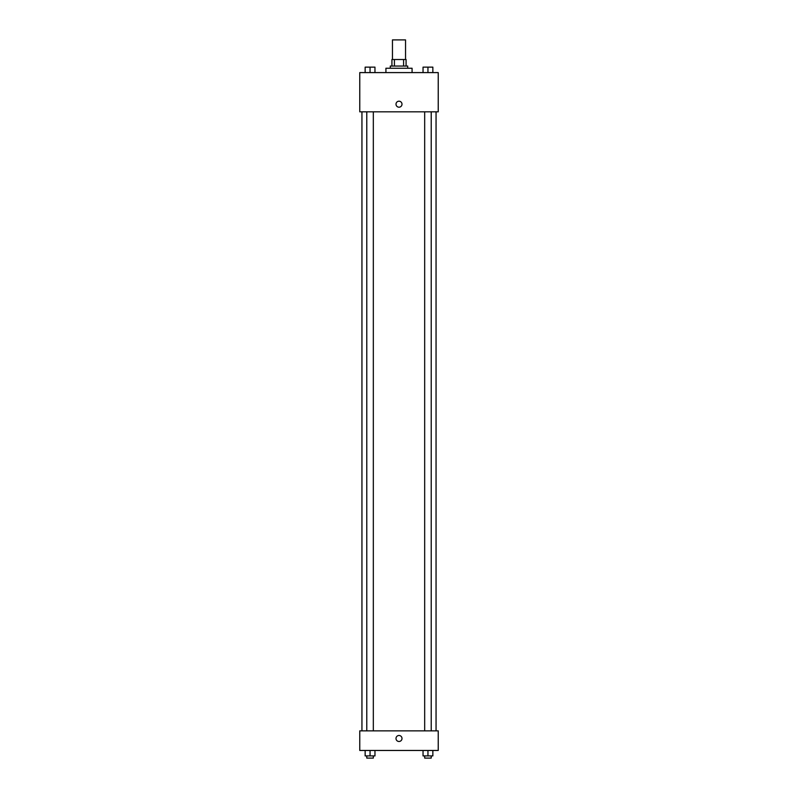 <?xml version="1.0" encoding="UTF-8"?>
<svg xmlns="http://www.w3.org/2000/svg" width="798" height="798" viewBox="0 0 798 798"><rect width="100%" height="100%" fill="white"/><g stroke="black" fill="none" stroke-linecap="round" stroke-linejoin="round"><path stroke-width="1.2" d="M405.544 59.521L405.544 39.9L392.456 39.9L392.456 59.521M394.411 66.054L394.411 59.521L391.918 59.521L391.918 66.054L391.918 59.521M394.411 59.521L406.082 59.521L406.082 66.054M403.589 66.054L403.589 59.521M390.282 68.239L390.282 66.054L407.718 66.054L407.718 68.239M412.077 72.598L412.077 68.239L385.923 68.239L385.923 72.598M359.768 72.598L438.232 72.598L438.232 111.83L359.768 111.83L359.768 72.598M396.007 104.199A2.993 2.993 0 0 1 400.496 101.605A2.993 2.993 0 0 1 400.496 106.792A2.993 2.993 0 0 1 396.007 104.199M359.768 730.858L438.232 730.858L438.232 750.469L359.768 750.469L359.768 730.858M399 741.482A2.993 2.993 0 0 1 396.406 736.983A2.993 2.993 0 0 1 401.594 736.983A2.993 2.993 0 0 1 399 741.482M423.04 750.469L423.04 755.915L432.855 755.915L432.855 750.469L432.855 755.915M427.947 755.915L427.947 750.469M431.219 755.915L431.219 758.1L424.676 758.1L424.676 755.915M365.145 750.469L365.145 755.915L374.96 755.915L374.96 750.469L374.96 755.915M370.053 755.915L370.053 750.469M373.324 755.915L373.324 758.1L366.781 758.1L366.781 755.915M423.04 72.598L423.04 67.142L432.855 67.142L432.855 72.598L432.855 67.142M427.947 72.598L427.947 67.142L424.676 67.132M431.219 67.142L427.947 67.132M365.145 72.598L365.145 67.142L374.96 67.142L374.96 72.598L374.96 67.142M370.053 72.598L370.053 67.142L366.781 67.132M373.324 67.142L370.053 67.132M436.057 730.858L436.057 111.83M361.943 730.858L361.943 111.83M424.676 111.83L424.676 730.858M431.219 111.83L431.219 730.858M373.324 730.858L373.324 111.83M366.781 730.858L366.781 111.83"/></g></svg>
